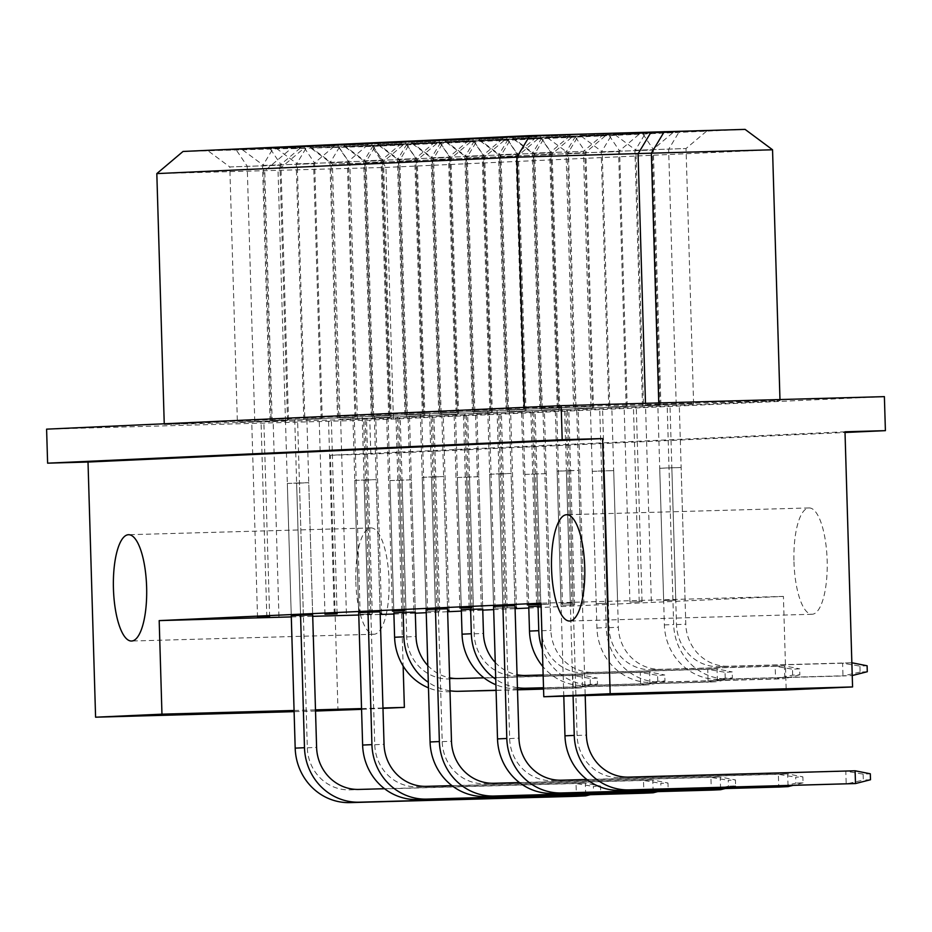 <?xml version="1.0" encoding="UTF-8"?>
<svg xmlns="http://www.w3.org/2000/svg" width="932" height="932" viewBox="0 0 932 932"><rect width="100%" height="100%" fill="white"/><g stroke="black" fill="none" stroke-linecap="round" stroke-linejoin="round"><path stroke-width="0.7" stroke-dasharray="4.66 3.5" d="M793.959 561.868A53.182 16.613 -91.6 0 0 812.04 614.27A53.182 16.613 -91.6 0 0 827.15 560.353A53.182 16.613 -91.6 0 0 809.069 507.94A53.182 16.613 -91.6 0 0 793.959 561.868M355.838 581.848A53.182 16.613 -91.6 0 0 373.918 634.261A53.182 16.613 -91.6 0 0 389.028 580.333A53.182 16.613 -91.6 0 0 370.948 527.931A53.182 16.613 -91.6 0 0 355.838 581.848M294.069 710.475L315.494 709.869M361.546 708.588L382.97 707.982M315.529 711.046L294.104 711.64M382.982 708.367L361.569 709.345M844.998 431.784L330.417 455.259L337.99 710.417M330.417 455.259L370.82 454.129L369.806 420.111L46.6 429.151M370.82 454.129L845.021 432.495M884.386 396.636L369.806 420.111M524.32 408.065L780.002 400.678L393.397 418.328L164.265 424.491L524.32 408.065L524.297 407.354M658.796 404.069L658.761 402.939M645.515 404.674L645.48 403.311M164.265 424.491L164.242 423.78M156.821 173.597L385.953 167.422L772.546 149.784M285.472 421.101L278.027 170.207L304.228 148.071L183.033 151.462M272.191 421.707L264.746 170.812L290.959 148.677L304.228 148.071M393.397 418.328L385.953 167.422L371.752 146.417L290.959 148.677M780.002 400.678L779.967 399.548M745.087 129.385L371.752 146.417M613.943 133.917L707.004 130.818L613.943 133.917L635.915 150.238L686.034 148.526L635.915 150.238L643.488 405.385L693.606 403.684L643.488 405.385M511.33 136.783L604.379 133.695L511.33 136.783L533.302 153.104L583.42 151.392L533.302 153.104L540.875 408.251L590.993 406.55L540.875 408.251M580.228 135.455L673.277 132.356L580.228 135.455L602.2 151.776L652.318 150.064L602.2 151.776L609.773 406.923L659.891 405.222L609.773 406.923M477.603 138.32L570.664 135.233L477.603 138.32L499.575 154.642L549.694 152.93L499.575 154.642L507.148 409.8L557.266 408.088L507.148 409.8M546.502 136.992L639.562 133.893L546.502 136.992L568.473 153.314L618.592 151.601L568.473 153.314L576.046 408.461L626.164 406.76L576.046 408.461M443.888 139.858L536.937 136.771L443.888 139.858L465.86 156.18L515.978 154.467L465.86 156.18L473.433 411.338L523.551 409.626L473.433 411.338M512.775 138.53L605.835 135.431L512.775 138.53L534.758 154.852L584.877 153.139L534.758 154.852L542.331 409.998L592.449 408.298L542.331 409.998M410.162 141.408L503.222 138.309L410.162 141.408L432.133 157.718L482.252 156.005L432.133 157.718L439.706 412.876L489.824 411.163L439.706 412.876M479.06 140.068L572.12 136.981L479.06 140.068L501.032 156.39L551.15 154.677L501.032 156.39L508.604 411.548L558.722 409.835L508.604 411.548M376.435 142.946L469.495 139.847L376.435 142.946L398.418 159.255L448.537 157.543L398.418 159.255L405.991 414.414L456.109 412.701L405.991 414.414M445.333 141.606L538.393 138.519L445.333 141.606L467.316 157.927L517.423 156.215L467.316 157.927L474.889 413.086L525.007 411.373L474.889 413.086M342.72 144.483L435.78 141.384L342.72 144.483L364.692 160.793L414.81 159.092L364.692 160.793L372.264 415.952L422.382 414.239L372.264 415.952M411.618 143.144L504.678 140.056L411.618 143.144L433.59 159.465L483.708 157.753L433.59 159.465L441.162 414.623L491.281 412.911L441.162 414.623M308.993 146.021L402.053 142.922L308.993 146.021L330.977 162.331L381.095 160.63L330.977 162.331L338.549 417.489L388.667 415.777L338.549 417.489M377.891 144.693L470.951 141.594L377.891 144.693L399.875 161.003L449.981 159.29L399.875 161.003L407.447 416.161L457.554 414.449L407.447 416.161M275.278 147.559L368.338 144.46L275.278 147.559L297.25 163.869L347.368 162.168L297.25 163.869L304.822 419.027L354.941 417.315L304.822 419.027M344.176 146.231L437.236 143.132L344.176 146.231L366.148 162.541L416.266 160.84L366.148 162.541L373.72 417.699L423.839 415.987L373.72 417.699M241.551 149.097L334.611 145.998L241.551 149.097L263.535 165.407L313.641 163.706L263.535 165.407L271.107 420.565L321.214 418.852L271.107 420.565M310.449 147.769L403.509 144.67L310.449 147.769L332.421 164.079L382.539 162.378L332.421 164.079L340.005 419.237L390.112 417.524L340.005 419.237M207.836 150.635L300.896 147.536L207.836 150.635L229.808 166.945L279.926 165.244L229.808 166.945L237.38 422.103L287.499 420.39L237.38 422.103M393.91 614.048L415.322 613.209M426.239 612.708L447.651 611.73M461.363 611.101L482.764 610.134M493.68 609.633L515.093 608.654M528.805 608.025L783.416 596.41L786.189 689.971M401.587 613.827L403.137 666.007M291.297 616.914L312.709 616.32M358.773 615.027L380.198 614.433M783.416 596.41L541.014 603.19M573.157 603.062L561.029 603.4L573.157 603.062L567.343 407.447L555.227 407.785L567.343 407.447M675.77 600.196L663.654 600.534L675.77 600.196L669.968 404.581L657.841 404.919L669.968 404.581M541.049 604.53L548.727 604.181L541.049 604.39M642.043 601.734L629.927 602.072L642.043 601.734L636.241 406.119L624.125 406.457L636.241 406.119M487.786 410.861L493.587 606.476L505.703 606.138L515 605.718L509.198 410.103L487.786 410.861L509.198 410.103M608.328 603.272L596.212 603.61L608.328 603.272L602.526 407.657L590.399 407.995L602.526 407.657M574.601 604.81L562.485 605.148L574.601 604.81L568.8 409.195L556.684 409.532L568.8 409.195M420.344 413.936L426.145 609.551L438.261 609.213L447.558 608.794L441.756 413.179L420.344 413.936L441.756 413.179M550.183 605.928L544.37 410.301L522.957 411.07L528.759 606.685L541.096 606.173M515.058 607.501L495.043 608.223L515.058 607.524M352.902 417.012L358.703 612.639L370.82 612.289L380.116 611.87L374.315 416.255L352.902 417.012L374.315 416.255M455.515 414.146L461.317 609.761L473.444 609.423L482.729 609.004L476.928 413.389L455.515 414.146L476.928 413.389M439.718 610.961L427.602 611.299L439.718 610.961L433.916 415.346L421.788 415.684L433.916 415.346M285.46 420.087L291.262 615.714L303.378 615.376L312.674 614.945L306.873 419.33L285.46 420.087L306.873 419.33M388.073 417.221L393.875 612.837L406.002 612.499L415.288 612.079L409.486 416.464L388.073 417.221L409.486 416.464M372.276 614.037L360.16 614.386L372.276 614.037L366.474 418.421L354.346 418.759L366.474 418.421M381.572 613.617L375.759 418.002M369.445 613.955L363.643 418.34M360.16 614.386L354.346 418.759M278.948 616.483L273.146 420.868L251.733 421.637L273.146 420.868M269.651 616.751L263.849 421.287M266.832 616.821L261.03 421.206M257.535 617.252L251.733 421.637M406.002 612.499L400.189 416.884M393.875 612.837L389.949 480.586L399.245 480.166L403.172 612.417L397.37 416.802M303.378 615.376L297.576 419.75M291.262 615.714L287.336 483.452L296.632 483.032L300.558 615.283L294.745 419.668M449.014 610.542L443.213 414.926M436.898 610.879L431.085 415.264M427.602 611.299L421.788 415.684M346.389 613.407L340.588 417.792L319.175 418.55L340.588 417.792M337.093 613.664L331.291 418.212M334.273 613.745L328.472 418.13M324.977 614.176L319.175 418.55M473.444 609.423L467.631 413.808M461.317 609.761L457.391 477.51L466.687 477.091L470.613 609.342L464.812 413.726M370.82 612.289L365.018 416.674M358.703 612.639L354.777 480.376L364.074 479.957L368 612.207L362.187 416.592M516.456 607.466L510.654 411.851L489.242 412.608L510.654 411.851M507.159 607.885L501.358 412.27M504.34 607.804L498.527 412.189M495.043 608.223L489.242 412.608M413.843 610.332L408.03 414.717L386.617 415.474L408.03 414.717M404.535 610.588L398.745 415.136M401.715 610.67L395.914 415.055M392.43 611.089L386.617 415.474M540.886 606.348L535.073 410.732M528.759 606.685L524.844 474.435L534.129 474.004L538.055 606.266L532.254 410.651L544.37 410.301M522.957 411.07L532.254 410.651M438.261 609.213L432.46 413.598M426.145 609.551L422.219 477.3L431.516 476.881L435.442 609.132L429.629 413.517M583.898 604.39L578.096 408.764M571.782 604.728L565.969 409.101M562.485 605.148L556.684 409.532M481.285 607.256L475.471 411.641L454.059 412.398L475.471 411.641M471.988 607.513L466.186 412.06M469.157 607.594L463.355 411.979M459.872 608.014L454.059 412.398M617.625 602.853L611.811 407.226M605.497 603.19L599.695 407.564M596.212 603.61L590.399 407.995M505.703 606.138L499.902 410.523M493.587 606.476L489.661 474.225L498.958 473.805L502.884 606.056L497.071 410.441M651.34 601.303L645.538 405.688M639.224 601.653L633.411 406.026M629.927 602.072L624.125 406.457M548.727 604.181L542.913 408.554L521.501 409.323L542.913 408.554M539.43 604.437L533.628 408.985M536.599 604.519L530.797 408.903M527.314 604.938L521.501 409.323M685.067 599.765L679.253 404.15M672.939 600.115L667.137 404.488M663.654 600.534L657.841 404.919M582.442 602.643L576.64 407.016M570.326 602.981L564.524 407.366M561.029 603.4L555.227 407.785M270.105 421.194L262.533 166.036L272.878 148.817M287.499 420.39L279.926 165.244L300.896 147.536M254.774 421.311L247.201 166.152L235.843 149.353M372.718 418.317L365.146 163.17L375.491 145.951M390.112 417.524L382.539 162.378L403.509 144.67M357.387 418.445L349.815 163.286L338.467 146.487M303.832 419.645L296.26 164.498L306.605 147.279M321.214 418.852L313.641 163.706L334.611 145.998M288.489 419.773L280.916 164.615L269.569 147.815M406.445 416.779L398.873 161.632L409.218 144.413M423.839 415.987L416.266 160.84L437.236 143.132M391.114 416.907L383.541 161.749L372.183 144.949M337.547 418.107L329.975 162.96L340.32 145.742M354.941 417.315L347.368 162.168L368.338 144.46M322.216 418.235L314.643 163.077L303.284 146.277M440.172 415.241L432.599 160.094L442.945 142.864M457.554 414.449L449.981 159.29L470.951 141.594M424.829 415.369L417.256 160.211L405.909 143.411M371.274 416.569L363.701 161.422L374.047 144.204M388.667 415.777L381.095 160.63L402.053 142.922M355.942 416.697L348.37 161.539L337.011 144.74M473.887 413.703L466.315 158.545L476.66 141.326M491.281 412.911L483.708 157.753L504.678 140.056M458.556 413.831L450.983 158.673L439.624 141.874M404.989 415.031L397.416 159.885L407.762 142.666M422.382 414.239L414.81 159.092L435.78 141.384M389.658 415.159L382.085 160.001L370.726 143.202M507.614 412.165L500.041 157.007L510.387 139.788M525.007 411.373L517.423 156.215L538.393 138.519M492.282 412.282L484.71 157.135L473.351 140.336M438.716 413.493L431.143 158.347L441.488 141.128M456.109 412.701L448.537 157.543L469.495 139.847M423.384 413.622L415.812 158.463L404.453 141.664M541.329 410.628L533.756 155.469L544.102 138.251M558.722 409.835L551.15 154.677L572.12 136.981M525.998 410.744L518.425 155.597L507.066 138.798M472.431 411.956L464.858 156.809L475.203 139.579M489.824 411.163L482.252 156.005L503.222 138.309M457.099 412.084L449.527 156.925L438.18 140.126M575.056 409.09L567.483 153.931L577.828 136.713M592.449 408.298L584.877 153.139L605.835 135.431M559.724 409.206L552.152 154.06L540.793 137.26M506.158 410.418L498.585 155.26L508.93 138.041M523.551 409.626L515.978 154.467L536.937 136.771M490.826 410.546L483.254 155.388L471.895 138.588M608.771 407.552L601.198 152.394L611.543 135.175M626.164 406.76L618.592 151.601L639.562 133.893M593.439 407.668L585.867 152.522L574.508 135.722M539.873 408.88L532.3 153.722L542.645 136.503M557.266 408.088L549.694 152.93L570.664 135.233M524.541 408.997L516.969 153.85L505.622 137.051M642.498 406.014L634.925 150.856L645.27 133.637M659.891 405.222L652.318 150.064L673.277 132.356M627.166 406.131L619.594 150.984L608.235 134.173M573.599 407.342L566.027 152.184L576.372 134.965M590.993 406.55L583.42 151.392L604.379 133.695M558.268 407.459L550.696 152.312L539.337 135.513M676.213 404.476L668.64 149.318L678.985 132.099M693.606 403.684L686.034 148.526L707.004 130.818M660.881 404.593L653.309 149.435L641.962 132.635M590.34 684.368L590.166 678.414L597.33 678.088L597.505 684.041L590.34 684.368L573.215 688.27L543.554 689.097M517.493 689.831L496.08 690.426M449.434 691.73L450.016 691.707L449.434 691.73A55.99 53.182 -92.6 0 1 428.464 687.839M483.953 677.832L582.139 675.083L572.842 675.514L573.215 688.27L582.512 687.839L543.554 688.934M517.493 689.657L496.08 690.263M449.993 690.787A55.99 53.182 -92.6 0 1 428.301 682.294M399.245 480.166L411.362 479.829L415.288 612.079M389.949 480.586L411.362 479.829M402.076 480.248L406.725 636.917A43.222 41.066 87.4 0 0 449.049 678.974L572.842 675.514L590.166 678.414M427.811 665.53A43.222 41.066 87.4 0 0 449.608 677.809M597.505 684.041L582.512 687.839L582.139 675.083L597.33 678.088M384.543 788.717L585.343 783.101L576.046 783.521L576.43 796.289L593.544 792.386L593.369 786.433L600.534 786.095L600.721 792.049L593.544 792.386M287.336 483.452L299.452 483.114L307.315 747.802A43.222 41.066 87.4 0 0 349.64 789.858L576.046 783.521L593.369 786.433M296.632 483.032L308.748 482.694L312.674 614.945M299.452 483.114L308.748 482.694M585.692 794.833L585.343 783.101L600.534 786.095M600.721 792.049L590.271 794.705M657.782 681.292L657.608 675.339L664.772 675.013L664.947 680.966L657.782 681.292L640.657 685.195L543.519 687.909M516.876 688.655L517.458 688.62L516.876 688.655A55.99 53.182 -92.6 0 1 495.917 684.764M543.146 674.989L649.581 672.007L640.284 672.438L640.657 685.195L649.953 684.764L543.519 687.746M517.435 687.711A55.99 53.182 -92.6 0 1 495.742 679.218M466.687 477.091L478.815 476.741L482.729 609.004M457.391 477.51L478.815 476.741M469.518 477.172L474.167 633.83A43.222 41.066 87.4 0 0 516.491 675.898L640.284 672.438L657.608 675.339M495.253 662.454A43.222 41.066 87.4 0 0 517.05 674.733M664.947 680.966L649.953 684.764L649.581 672.007L664.772 675.013M725.224 678.216L725.049 672.263L732.214 671.925L732.401 677.89L725.224 678.216L708.11 682.119L584.317 685.579A55.99 53.182 -92.6 0 1 542.89 666.601M534.129 474.004L546.257 473.666L550.905 630.335A43.222 41.066 87.4 0 0 593.23 672.391L717.023 668.931L707.726 669.351L708.11 682.119L717.395 681.688L593.614 685.148A55.99 53.182 -92.6 0 1 542.377 649.243M524.844 474.435L546.257 473.666M536.96 474.097L541.608 630.754A43.222 41.066 87.4 0 0 583.933 672.822L707.726 669.351L725.049 672.263M732.401 677.89L717.395 681.688L717.023 668.931L732.214 671.925M792.666 675.129L792.491 669.176L799.656 668.85L799.842 674.803L792.666 675.129L775.552 679.032L651.759 682.492A55.99 53.182 -92.6 0 1 596.934 628.017L592.286 471.359L601.571 470.928L613.699 470.59L618.347 627.259A43.222 41.066 87.4 0 0 660.672 669.316L784.464 665.856L775.168 666.275L775.552 679.032L784.837 678.613L661.056 682.073A55.99 53.182 -92.6 0 1 606.219 627.597L601.571 470.928M592.286 471.359L613.699 470.59M604.402 471.021L609.05 627.679A43.222 41.066 87.4 0 0 651.386 669.735L775.168 666.275L792.491 669.176M799.842 674.803L784.837 678.613L784.464 665.856L799.656 668.85M867.284 671.727L860.108 672.054L859.933 666.1L867.11 665.774M851.906 662.78L842.61 663.2L842.994 675.956L719.201 679.416A55.99 53.182 -92.6 0 1 664.376 624.941L659.728 468.283L669.013 467.852L681.141 467.515L685.789 624.184A43.222 41.066 87.4 0 0 728.113 666.24L851.86 662.78M860.108 672.054L842.994 675.956L852.232 675.537L728.498 678.997A55.99 53.182 -92.6 0 1 673.673 624.522L669.013 467.852M659.728 468.283L681.141 467.515M671.844 467.934L676.492 624.603A43.222 41.066 87.4 0 0 718.828 666.66L842.61 663.2L859.933 666.1M451.985 785.641L652.784 780.026L643.488 780.445L643.872 793.202L660.986 789.299L660.811 783.346L667.976 783.02L668.162 788.973L660.986 789.299M354.777 480.376L366.893 480.038L374.757 744.715A43.222 41.066 87.4 0 0 417.082 786.783L643.488 780.445L660.811 783.346M364.074 479.957L376.19 479.619L380.116 611.87M366.893 480.038L376.19 479.619M653.134 791.757L652.784 780.026L667.976 783.02M668.162 788.973L657.712 791.629M519.427 782.565L720.226 776.95L710.93 777.37L711.314 790.126L728.428 786.224L728.253 780.27L735.43 779.944L735.604 785.897L728.428 786.224M422.219 477.3L434.335 476.963L442.199 741.639A43.222 41.066 87.4 0 0 484.524 783.696L710.93 777.37L728.253 780.27M431.516 476.881L443.632 476.543L447.558 608.794M434.335 476.963L443.632 476.543M720.576 788.682L720.226 776.95L735.43 779.944M735.604 785.897L725.154 788.554M586.869 779.478L787.668 773.875L778.371 774.294L778.756 787.051L795.87 783.148L795.695 777.195L802.871 776.869L803.046 782.822L795.87 783.148M489.661 474.225L501.789 473.887L509.641 738.563A43.222 41.066 87.4 0 0 551.965 780.62L778.371 774.294L795.695 777.195M498.958 473.805L511.074 473.456L515 605.718M501.789 473.887L511.074 473.456M788.018 785.606L787.668 773.875L802.871 776.869M803.046 782.822L792.596 785.478M855.11 770.787L845.813 771.218L846.198 783.975L863.323 780.072L863.137 774.119L870.313 773.793M563.79 696.181L557.103 471.149L569.231 470.811L577.083 735.488A43.222 41.066 87.4 0 0 619.407 777.544L845.813 771.218L863.137 774.119M870.488 779.746L863.323 780.072M573.087 695.924L566.4 470.718L578.516 470.38L585.203 695.587M557.103 471.149L566.4 470.718M569.231 470.811L578.516 470.38M406.725 636.917L416.022 636.486M449.049 678.974L458.346 678.543M349.64 789.858L358.937 789.427M307.315 747.802L316.6 747.371M474.167 633.83L483.463 633.411M516.491 675.898L525.788 675.467M584.317 685.579L593.614 685.148M541.608 630.754L550.905 630.335M583.933 672.822L593.23 672.391M651.759 682.492L661.056 682.073M596.934 628.017L606.219 627.597M609.05 627.679L618.347 627.259M651.386 669.735L660.672 669.316M719.201 679.416L728.498 678.997M664.376 624.941L673.673 624.522M676.492 624.603L685.789 624.184M718.828 666.66L728.113 666.24M417.082 786.783L426.378 786.352M374.757 744.715L384.042 744.295M484.524 783.696L493.82 783.276M442.199 741.639L451.484 741.22M551.965 780.62L561.262 780.201M509.641 738.563L518.938 738.144M619.407 777.544L628.704 777.125M577.083 735.488L586.379 735.068M812.04 614.27L569.627 621.038M373.918 634.261L131.517 641.03M370.948 527.931L128.546 534.712M809.069 507.94L566.656 514.72"/><path stroke-width="1.4" d="M551.546 568.637A53.182 16.613 -91.6 0 0 569.627 621.038A53.182 16.613 -91.6 0 0 584.737 567.122A53.182 16.613 -91.6 0 0 566.656 514.72A53.182 16.613 -91.6 0 0 551.546 568.637M113.436 588.628A53.182 16.613 -91.6 0 0 131.517 641.03A53.182 16.613 -91.6 0 0 146.627 587.113A53.182 16.613 -91.6 0 0 128.546 534.712A53.182 16.613 -91.6 0 0 113.436 588.628M294.104 711.64L95.588 717.197L161.958 714.168L294.069 710.475M315.494 709.869L361.546 708.588M382.97 707.982L404.372 707.388L382.982 708.367M361.569 709.345L315.529 711.046M88.016 462.039L602.596 438.564L562.194 439.694L47.614 463.169L88.016 462.039L95.588 717.197M47.614 463.169L46.6 429.151L561.181 405.665L884.386 396.636L885.4 430.654L844.998 431.784L852.57 686.942L786.189 689.971L543.787 696.74L610.169 693.711L852.57 686.942M845.021 432.495L885.4 430.654M562.194 439.694L561.181 405.665M602.596 438.564L610.169 693.711M658.761 402.939L651.352 153.174L516.876 157.17L156.821 173.597L183.033 151.462L529.807 135.641L745.087 129.385L772.546 149.784L651.352 153.174L664.283 131.645M645.48 403.311L638.071 153.78L651.002 132.251M524.297 407.354L516.876 157.17L529.807 135.641M164.242 423.78L156.821 173.597M779.967 399.548L772.546 149.784M543.787 696.74L541.014 603.19L159.186 620.607L161.958 714.168M415.322 613.209L426.239 612.708M447.651 611.73L461.363 611.101M482.764 610.134L493.68 609.633M515.093 608.654L528.805 608.025M403.137 666.007L404.372 707.388M159.186 620.607L291.297 616.914M312.709 616.32L358.773 615.027M380.198 614.433L393.91 614.048M541.049 604.39L527.314 604.938L541.049 604.53M502.884 606.056L493.587 606.476L497.513 738.901L506.81 738.482L502.884 606.056L515 605.718L518.938 738.144A43.222 41.066 87.4 0 0 561.262 780.201L586.869 779.478M471.988 607.676L459.872 608.014L471.988 607.513M435.442 609.132L426.145 609.551L430.071 741.977L439.368 741.557L435.442 609.132L447.558 608.794L451.484 741.22A43.222 41.066 87.4 0 0 493.82 783.276L519.427 782.565M538.055 606.266L528.759 606.685L529.493 631.092L538.778 630.673L538.055 606.266L541.096 606.173M404.546 610.751L392.43 611.089L404.535 610.588M515.058 607.524L516.456 607.466L515.058 607.501M368 612.207L358.703 612.639L362.63 745.064L371.926 744.633L368 612.207L380.116 611.87L384.042 744.295A43.222 41.066 87.4 0 0 426.378 786.352L451.985 785.641M470.613 609.342L461.317 609.761L462.051 634.179L471.336 633.748L470.613 609.342L482.729 609.004L483.463 633.411A43.222 41.066 87.4 0 0 495.253 662.454M337.104 613.838L324.977 614.176L337.093 613.664M447.616 610.6L449.014 610.542L447.616 610.577M300.558 615.283L291.262 615.714L295.188 748.14L304.484 747.709L300.558 615.283L312.674 614.945L316.6 747.371A43.222 41.066 87.4 0 0 358.937 789.427L384.543 788.717M403.172 612.417L393.875 612.837L394.597 637.255L403.894 636.824L403.172 612.417L415.288 612.079L416.022 636.486A43.222 41.066 87.4 0 0 427.811 665.53M269.663 616.914L257.535 617.252L269.651 616.751M380.174 613.687L381.572 613.617L380.174 613.652M543.554 689.097L517.493 689.831M496.08 690.426L458.719 691.299A55.99 53.182 -92.6 0 1 449.993 690.787M543.554 688.934L517.493 689.657M496.08 690.263L458.719 691.299M428.301 682.294A55.99 53.182 -92.6 0 1 403.894 636.824M428.464 687.839A55.99 53.182 -92.6 0 1 394.597 637.255M449.608 677.809A43.222 41.066 87.4 0 0 458.346 678.543L483.953 677.832M590.271 794.705L585.715 795.858L576.43 796.289L350.024 802.615A55.99 53.182 -92.6 0 1 295.188 748.14M585.692 794.833L585.715 795.858L359.309 802.184A55.99 53.182 -92.6 0 1 304.484 747.709M543.519 687.909L526.172 688.224A55.99 53.182 -92.6 0 1 517.435 687.711M543.519 687.746L526.172 688.224M495.742 679.218A55.99 53.182 -92.6 0 1 471.336 633.748M495.917 684.764A55.99 53.182 -92.6 0 1 462.051 634.179M517.05 674.733A43.222 41.066 87.4 0 0 525.788 675.467L543.146 674.989M542.377 649.243A55.99 53.182 -92.6 0 1 538.778 630.673M542.89 666.601A55.99 53.182 -92.6 0 1 529.493 631.092M867.11 665.774L867.284 671.727L852.232 675.537L851.906 662.78L867.11 665.774M657.712 791.629L653.157 792.783L643.872 793.202L417.466 799.539A55.99 53.182 -92.6 0 1 362.63 745.064M653.134 791.757L653.157 792.783L426.751 799.108A55.99 53.182 -92.6 0 1 371.926 744.633M725.154 788.554L720.599 789.707L711.314 790.126L484.908 796.464A55.99 53.182 -92.6 0 1 430.071 741.977M720.576 788.682L720.599 789.707L494.193 796.033A55.99 53.182 -92.6 0 1 439.368 741.557M792.596 785.478L788.053 786.631L778.756 787.051L552.35 793.377A55.99 53.182 -92.6 0 1 497.513 738.901M788.018 785.606L788.053 786.631L561.647 792.957A55.99 53.182 -92.6 0 1 506.81 738.482M585.203 695.587L586.379 735.068A43.222 41.066 87.4 0 0 628.704 777.125L855.11 770.787L855.494 783.556L629.088 789.882A55.99 53.182 -92.6 0 1 574.252 735.406L573.087 695.924M855.11 770.787L870.313 773.793L870.488 779.746L855.494 783.556L619.792 790.301A55.99 53.182 -92.6 0 1 564.967 735.826L563.79 696.181M350.024 802.615L359.309 802.184M417.466 799.539L426.751 799.108M484.908 796.464L494.193 796.033M552.35 793.377L561.647 792.957M619.792 790.301L629.088 789.882M564.967 735.826L574.252 735.406"/></g></svg>
